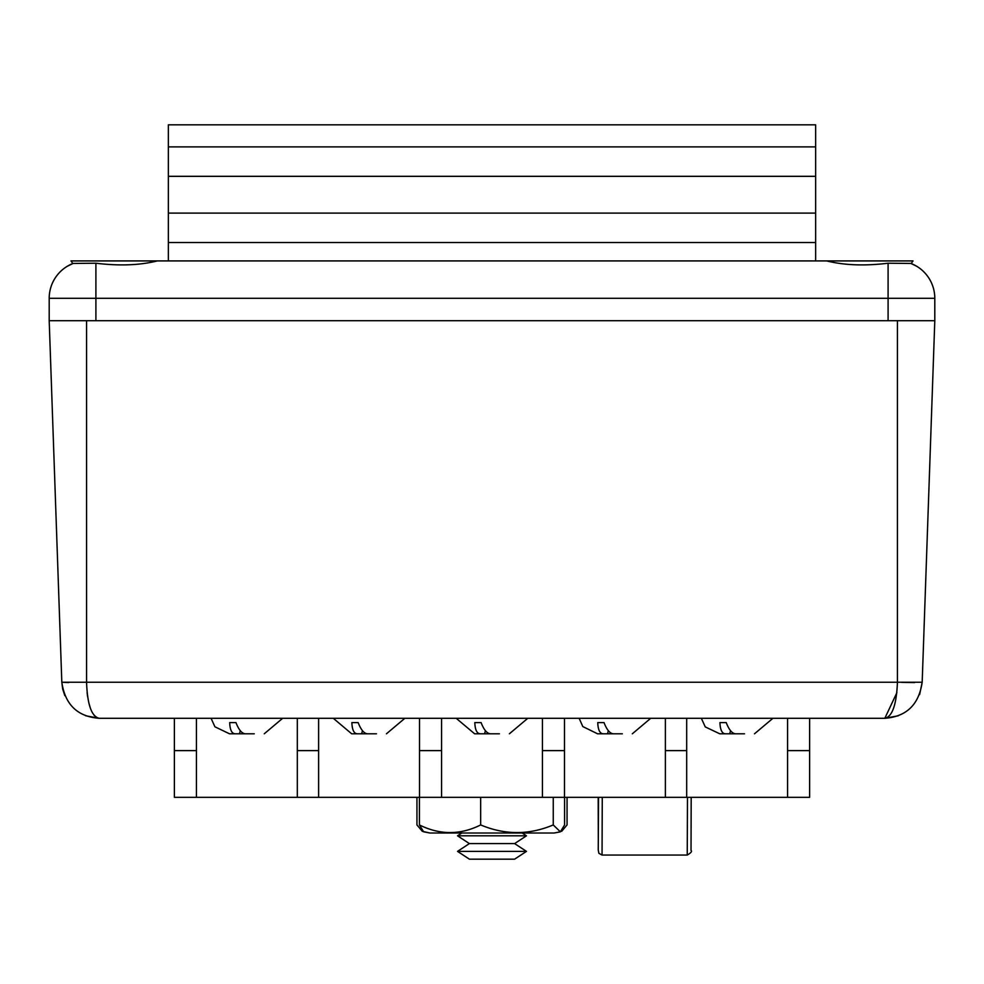 <?xml version="1.0" encoding="UTF-8"?>
<svg xmlns="http://www.w3.org/2000/svg" width="984" height="984" viewBox="0 0 984 984"><rect width="100%" height="100%" fill="white"/><g stroke="black" fill="none" stroke-linecap="round" stroke-linejoin="round"><path stroke-width="1.48" d="M916.682 266.258L910.913 263.441L888.097 263.22L888.097 320.71L95.903 320.71L95.903 298.287L49.2 298.287A37.367 37.367 0 0 1 73.087 263.441L67.318 266.258M815.65 260.92L815.65 213.11L168.35 213.11L168.35 260.92L70.971 260.92L72.816 263.54L71.094 264.265M68.708 682.589L61.82 682.232L49.2 320.71L49.2 298.287A37.367 37.367 0 0 1 72.816 263.54A37.367 37.367 0 0 0 49.2 298.287A37.367 37.367 0 0 1 73.087 263.441L95.903 263.22C119.359 266.074 139.826 265.299 157.317 260.92L826.683 260.92C844.247 265.299 864.715 266.074 888.097 263.22M916.006 265.865L912.365 264.032M913.706 264.647L914.689 265.139M95.903 263.22L95.903 298.287L934.8 298.287A37.367 37.367 0 0 0 911.184 263.54A37.367 37.367 0 0 1 934.8 298.287A37.367 37.367 0 0 0 910.913 263.441A37.367 37.367 0 0 1 934.8 298.287L934.8 320.71L49.2 320.71M744.531 733.793L735.515 733.793C732.096 733.51 728.996 729.771 726.204 722.588L719.944 722.588C720.19 729.759 721.973 733.498 725.282 733.793L729.722 733.793L730.522 730.669M725.282 733.793L719.833 733.793M622.343 733.793L613.315 733.793C609.908 733.51 606.808 729.771 604.016 722.588L597.755 722.588C598.001 729.759 599.785 733.498 603.094 733.793L607.534 733.793L608.333 730.669M603.094 733.793L597.632 733.793M499.405 733.793L490.376 733.793C486.969 733.51 483.87 729.771 481.078 722.588L474.817 722.588C475.063 729.759 476.846 733.498 480.155 733.793L484.595 733.793L485.395 730.669M480.155 733.793L474.694 733.793M376.466 733.793L367.438 733.793C364.031 733.51 360.931 729.771 358.139 722.588L351.878 722.588C352.124 729.759 353.908 733.498 357.217 733.793L361.657 733.793L362.456 730.669M357.217 733.793L351.768 733.793M254.278 733.793L245.25 733.793C241.843 733.51 238.743 729.771 235.951 722.588L229.69 722.588C229.936 729.759 231.72 733.498 235.028 733.793L239.469 733.793L240.268 730.669M235.028 733.793L229.567 733.793M196.431 718.295L196.431 797.323L174.377 797.323L174.377 718.295M297.316 718.295L297.316 750.607L318.619 750.607L318.619 797.323L419.504 797.323L419.504 750.607L441.558 750.607L441.558 797.323L419.504 797.323M318.619 718.295L318.619 750.607M419.504 718.295L419.504 750.607M441.558 718.295L441.558 750.607M542.442 718.295L542.442 750.607L564.496 750.607L564.496 797.323L441.558 797.323M564.496 718.295L564.496 750.607M665.381 718.295L665.381 750.607L686.684 750.607L686.684 797.323L564.496 797.323M686.684 718.295L686.684 750.607M787.569 718.295L787.569 750.607L809.623 750.607L809.623 718.295M809.623 750.607L809.623 797.323L686.684 797.323M318.619 797.323L297.316 797.323L297.316 750.607M196.431 797.323L297.316 797.323M542.442 797.323L542.442 750.607M665.381 797.323L665.381 750.607M787.569 797.323L787.569 750.607M724.421 733.793L738.75 733.793M602.233 733.793L616.562 733.793M479.294 733.793L493.624 733.793M356.356 733.793L370.685 733.793M234.155 733.793L248.485 733.793M282.654 718.295L264.253 733.793M404.854 718.295L386.441 733.793M527.793 718.295L509.38 733.793M650.719 718.295L632.318 733.793M772.92 718.295L754.507 733.793M229.69 722.588L235.951 722.588M351.878 722.588L358.139 722.588M474.817 722.588L481.078 722.588M597.755 722.588L604.016 722.588M719.944 722.588L726.204 722.588M62.632 688.739L61.82 682.232L86.567 682.232C87.342 704.47 91.537 716.487 99.175 718.295L884.825 718.295L896.904 692.625M914.603 682.589L901.59 682.355M86.567 320.71L86.567 682.232L922.18 682.232L934.8 320.71M62.705 689.071L64.833 695.651M85.583 715.737L99.175 718.295C77.551 716.684 65.104 704.655 61.82 682.232M94.452 715.7L92.299 712.514M90.38 708.136L88.843 702.97M87.576 696.463L87.096 692.625M897.433 320.71L897.433 682.232C896.522 704.655 892.328 716.684 884.825 718.295L898.269 715.786M919.609 694.593L922.18 682.232C918.896 704.655 906.449 716.684 884.825 718.295L884.825 718.295M564.582 797.323L564.582 824.936L560.363 831.824L553.254 824.936C529.109 835.096 504.915 835.096 480.672 824.936C460.303 835.096 439.885 835.096 419.418 824.936L423.637 831.824M419.418 797.323L419.418 824.936M480.672 797.323L480.672 824.936M553.254 797.323L553.254 824.936M560.351 831.812L554.127 833.005L429.873 833.005L423.649 831.812M522.197 833.005L526.477 835.81L457.523 835.81L461.803 833.005M526.477 835.81L514.607 843.596L469.393 843.596L457.523 835.81M514.607 843.596L526.477 851.381L457.523 851.381L469.393 843.596M526.477 851.381L514.607 859.167L469.393 859.167L457.523 851.381M567.055 797.323L567.055 824.936L561.692 831.296M429.873 833.005L422.308 831.296L416.945 824.936L416.945 797.323M598.432 797.323L598.309 840.102L598.186 797.323M72.816 263.54L70.971 260.92M913.029 260.92L911.184 263.54L913.029 260.92L818.307 260.92M168.35 242.531L815.65 242.531M815.65 213.11L815.65 124.833L168.35 124.833L168.35 146.899L815.65 146.899M168.35 213.11L168.35 176.32L815.65 176.32M168.35 176.32L168.35 146.899M174.377 750.607L196.431 750.607M602.269 797.323L602.048 855.059L598.862 853.276L598.247 850.016L598.518 797.323M602.048 855.059L687.238 855.059L687.472 797.323M211.08 718.295L214.918 726.795L229.493 733.793M333.281 718.295L351.682 733.793M456.207 718.295L474.62 733.793M579.145 718.295L582.799 726.561L597.559 733.793M701.346 718.295L705.257 726.905L719.747 733.793M554.127 833.005L560.031 831.923M691.186 797.323L691.026 850.447C692.244 851.357 690.977 852.894 687.238 855.059"/></g></svg>
